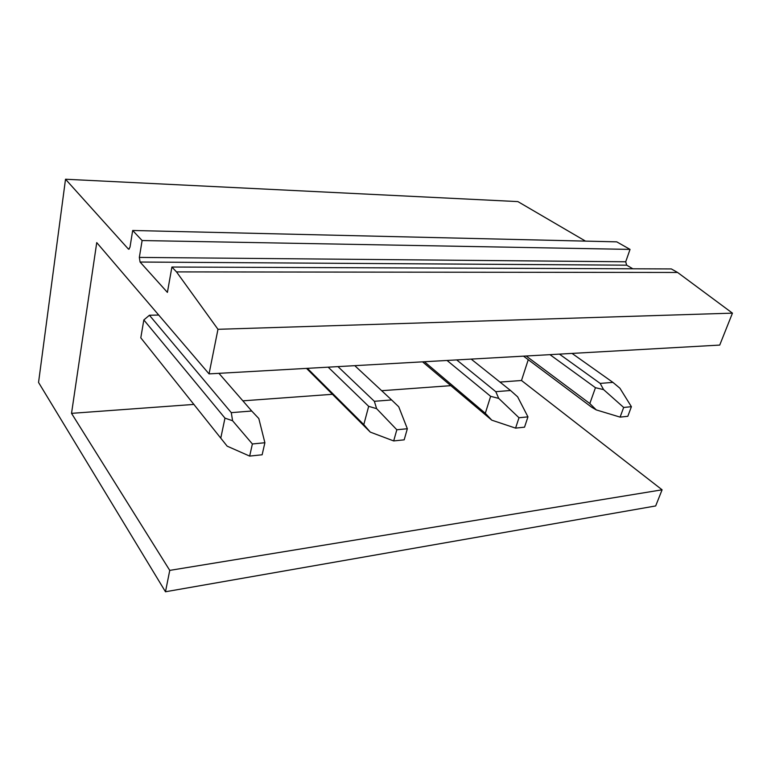 <?xml version="1.0" encoding="UTF-8"?>
<svg xmlns="http://www.w3.org/2000/svg" width="771" height="771" viewBox="0 0 771 771"><rect width="100%" height="100%" fill="white"/><g stroke="black" fill="none" stroke-linecap="round" stroke-linejoin="round"><path stroke-width="1.16" d="M158.71 315.04L149.41 315.252L143.84 319.946L140.794 337.843L227.156 446.158L249.669 456.095L252.377 443.971L264.887 442.737L258.815 418.537L251.722 411.02L231.29 412.649L232.582 420.744L252.377 443.971M528.251 359.7L521.495 380.498L499.965 382.069M71.53 413.352L169.755 570.386L165.476 591.762L38.55 382.445L65.516 179.238L128.285 248.946L128.738 249.226L130.01 247.125L132.679 230.481L142.115 240.542L139.339 257.408L140.071 262.034L167.403 292.392L171.904 267.036L176.511 271.903L217.971 329.304L209.047 373.887L96.741 242.605L71.53 413.352L194.013 404.409M242.855 400.843L332.455 394.299M381.674 390.704L450.592 385.673M65.516 179.238L517.881 201.597L585.507 241.121M139.339 257.408L625.715 261.774L630.042 249.399L616.752 241.853L132.679 230.481M625.715 261.774L626.669 265.176L140.071 262.034M632.846 268.79L626.669 265.176M217.971 329.304L732.45 313.142L677.593 272.462L671.339 268.934L171.904 267.036M732.45 313.142L719.728 345.08L209.047 373.887M165.476 591.762L655.668 505.949L662.096 489.807L521.495 380.498M169.755 570.386L662.096 489.807M142.115 240.542L630.042 249.399M176.511 271.903L677.593 272.462M220.814 437.928L224.968 418.133L232.582 420.744M143.84 319.946L224.968 418.133M149.41 315.252L231.29 412.649M249.669 456.095L262.14 454.774L264.887 442.737M218.925 373.328L251.722 411.02M307.378 368.336L363.796 424.609L370.273 432.107L393.682 440.935L396.824 429.765L407.339 428.734L398.742 406.789L391.601 399.937L374.359 401.305L376.614 408.649L396.824 429.765M306.511 368.393L370.273 432.107M363.796 424.609L368.673 406.336L376.614 408.649M328.167 367.169L368.673 406.336M337.968 366.611L374.359 401.305M393.682 440.935L404.177 439.836L407.339 428.734M354.776 365.666L391.601 399.937M424.426 361.734L485.306 413.285L491.802 420.176L515.577 428.117L518.989 417.747L527.952 416.86L517.63 396.814L510.537 390.502L495.792 391.678L498.731 398.395L518.989 417.747M422.527 361.84L491.802 420.176M485.306 413.285L490.635 396.323L498.731 398.395M447.045 360.462L490.635 396.323M456.702 359.912L495.792 391.678M515.577 428.117L524.531 427.173L527.952 416.86M471.177 359.103L510.537 390.502M526.169 356L589.825 403.541L596.282 409.912L620.096 417.121L623.672 407.454L631.401 406.693L619.913 388.218L612.926 382.387L600.166 383.399L603.568 389.596L623.672 407.454M523.509 356.144L591.675 407.223L596.282 409.912M589.825 403.541L595.453 387.707L603.568 389.596M549.964 354.66L595.453 387.707M559.438 354.12L600.166 383.399M620.096 417.121L627.816 416.301L631.401 406.693M572.034 353.407L612.926 382.387M128.285 248.946L129.306 248.966"/></g></svg>
